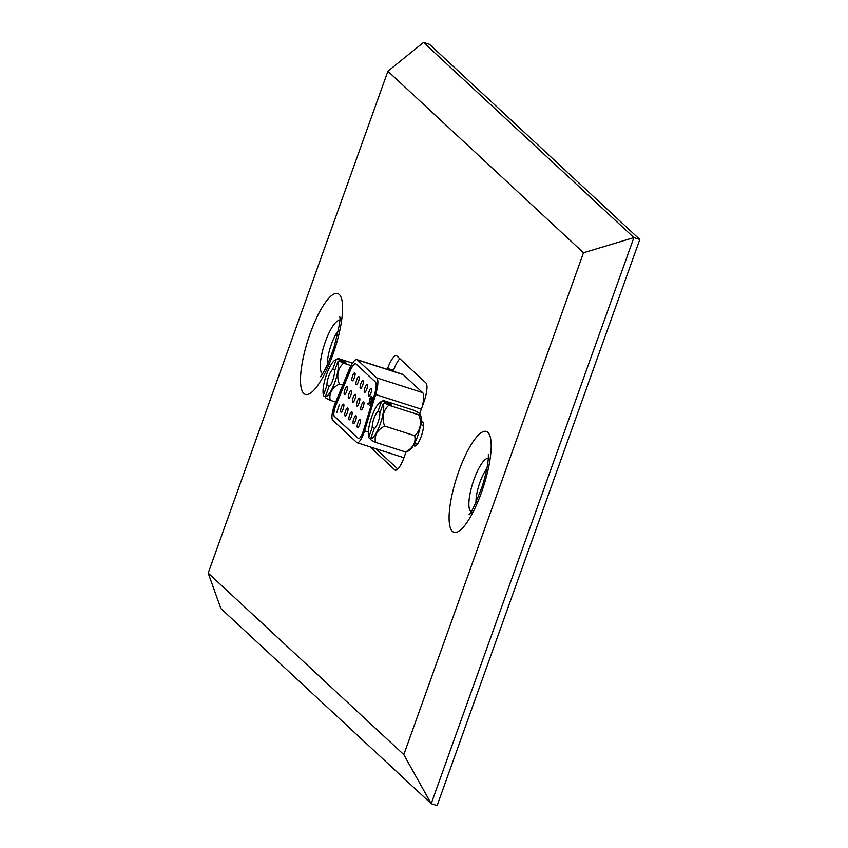 <?xml version="1.0" encoding="UTF-8"?>
<svg xmlns="http://www.w3.org/2000/svg" width="848" height="848" viewBox="0 0 848 848"><rect width="100%" height="100%" fill="white"/><g stroke="black" fill="none" stroke-linecap="round" stroke-linejoin="round"><path stroke-width="1.27" d="M338.288 330.646A21.91 5.851 -72.2 0 0 327.402 364.587M397.765 469.039L375.876 448.719M393.218 371.265L393.546 370.353A16.907 4.516 107.8 0 1 399.832 358.725M387.303 369.368L387.631 368.456A16.907 4.516 107.8 0 1 396.419 355.715A16.907 4.516 107.8 0 1 396.917 356.012L425.908 382.914A16.907 4.516 107.8 0 1 423.873 402.09L419.728 413.654M421.127 420.597L422.739 422.092A12.688 3.381 107.8 0 1 421.467 435.724A12.688 3.381 107.8 0 1 414.619 446.027A12.688 3.381 107.8 0 1 414.248 445.804L413.57 445.179M406.012 451.973L404.061 457.411A16.907 4.516 107.8 0 1 395.274 470.152A16.907 4.516 107.8 0 1 394.776 469.856L369.961 446.822M387.886 71.232L208.195 573.11L403.807 754.635L583.498 252.757L387.886 71.232L423.555 42.4L429.47 44.297L639.805 239.486L633.901 237.588L423.555 42.4M208.195 573.11L220.862 608.514L431.197 803.703L403.807 754.635M583.498 252.757L633.901 237.588L431.197 803.703L437.112 805.6L639.805 239.486M475.993 502.472A21.91 5.851 107.8 0 1 486.879 468.531M374.085 429.152A9.561 2.555 -72.2 0 0 378.07 422.219A9.561 2.555 -72.2 0 0 379.798 413.188L383.275 403.489A19.398 5.173 107.8 0 1 380.18 424.18A19.398 5.173 107.8 0 1 370.608 438.851L374.085 429.152M420.131 414.163A28.154 28.154 0 0 1 420.576 415.128A19.398 5.173 107.8 0 1 417.619 436.19A19.398 5.173 107.8 0 1 409.234 450.468A28.154 28.154 0 0 1 406.648 451.836A19.949 2.385 -160.3 0 1 405.535 451.984A19.949 15.328 178.4 0 0 414.64 435.692A19.949 17.713 50.1 0 0 418.827 414.842A19.949 2.385 19.7 0 0 420.131 414.163A19.949 2.385 19.7 0 0 413.909 410.284L383.953 400.669A19.949 2.385 19.7 0 0 382.84 400.807A19.949 2.385 19.7 0 0 382.596 401.168A27.825 26.606 -47.1 0 0 381.43 401.782L377.954 411.481A9.561 2.555 -72.2 0 0 373.968 418.414A9.561 2.555 -72.2 0 0 372.24 427.445L368.763 437.144A19.398 5.173 107.8 0 1 371.859 416.463A19.398 5.173 107.8 0 1 380.254 402.185A19.398 5.173 107.8 0 1 381.43 401.782M370.65 438.734L369.293 438.299A27.825 26.606 -47.1 0 1 368.763 437.144M382.596 401.168L389.635 403.425L391.469 405.132L384.441 402.874A19.949 2.385 19.7 0 0 388.872 405.227A19.949 17.713 50.1 0 0 384.685 426.078A19.949 15.328 178.4 0 0 375.579 442.37A19.949 2.385 -160.3 0 1 371.138 440.017A27.825 26.606 132.9 0 1 370.608 438.851M384.441 402.874A27.825 26.606 132.9 0 0 383.275 403.489M375.579 442.37L405.535 451.984M384.685 426.078L414.64 435.692M388.872 405.227L418.827 414.842M372.24 427.445L374.943 428.314M380.158 412.192L377.954 411.481M389.635 403.425L389.274 404.422M328.791 387.123A9.561 2.555 -72.2 0 0 332.776 380.19A9.561 2.555 -72.2 0 0 334.504 371.159L337.981 361.46A19.398 5.173 107.8 0 1 334.886 382.151A19.398 5.173 107.8 0 1 325.314 396.832L328.791 387.123M323.48 395.115A19.398 5.173 107.8 0 1 326.575 374.434A19.398 5.173 107.8 0 1 334.96 360.156A19.398 5.173 107.8 0 1 336.137 359.753L332.67 369.452A9.561 2.555 -72.2 0 0 328.685 376.385A9.561 2.555 -72.2 0 0 326.957 385.416L323.48 395.115A27.825 26.606 -47.1 0 0 324.01 396.281L325.356 396.716M336.137 359.753A27.825 26.606 -47.1 0 1 337.303 359.139L344.341 361.396L346.185 363.103L339.147 360.845A19.949 2.385 19.7 0 0 343.578 363.198A19.949 17.713 50.1 0 0 339.391 384.049A19.949 15.328 178.4 0 0 330.285 400.341A19.949 2.385 -160.3 0 1 325.844 397.988A27.825 26.606 132.9 0 1 325.314 396.832M339.147 360.845A27.825 26.606 132.9 0 0 337.981 361.46M352.524 363.092L338.67 358.64A19.949 2.385 19.7 0 0 337.546 358.789A19.949 2.385 19.7 0 0 337.303 359.139M330.285 400.341L335.702 402.079M339.391 384.049L342.719 385.119M343.578 363.198L351.03 365.594M326.957 385.416L329.66 386.285M334.865 370.163L332.67 369.452M344.341 361.396L343.981 362.403M354.358 377.678A4.187 1.113 -72.2 0 0 354.74 372.855A4.187 1.113 -72.2 0 0 352.556 376.014A4.187 1.113 -72.2 0 0 352.174 380.826A4.187 1.113 -72.2 0 0 354.358 377.678M358.492 381.515A4.187 1.113 -72.2 0 0 358.874 376.703A4.187 1.113 -72.2 0 0 356.701 379.851A4.187 1.113 -72.2 0 0 356.319 384.674A4.187 1.113 -72.2 0 0 358.492 381.515M362.637 385.363A4.187 1.113 -72.2 0 0 363.018 380.54A4.187 1.113 -72.2 0 0 360.845 383.699A4.187 1.113 -72.2 0 0 360.464 388.522A4.187 1.113 -72.2 0 0 362.637 385.363M366.781 389.211A4.187 1.113 -72.2 0 0 367.163 384.388A4.187 1.113 -72.2 0 0 364.99 387.547A4.187 1.113 -72.2 0 0 364.608 392.359A4.187 1.113 -72.2 0 0 366.781 389.211M346.673 391.416A4.187 1.113 -72.2 0 0 347.055 386.593A4.187 1.113 -72.2 0 0 344.882 389.751A4.187 1.113 -72.2 0 0 344.5 394.564A4.187 1.113 -72.2 0 0 346.673 391.416M350.818 395.253A4.187 1.113 -72.2 0 0 351.199 390.44A4.187 1.113 -72.2 0 0 349.026 393.589A4.187 1.113 -72.2 0 0 348.645 398.412A4.187 1.113 -72.2 0 0 350.818 395.253M354.962 399.101A4.187 1.113 -72.2 0 0 355.344 394.278A4.187 1.113 -72.2 0 0 353.171 397.436A4.187 1.113 -72.2 0 0 352.779 402.259A4.187 1.113 -72.2 0 0 354.962 399.101M359.107 402.948A4.187 1.113 -72.2 0 0 359.488 398.125A4.187 1.113 -72.2 0 0 357.305 401.274A4.187 1.113 -72.2 0 0 356.923 406.097A4.187 1.113 -72.2 0 0 359.107 402.948M343.143 408.99A4.187 1.113 -72.2 0 0 343.525 404.167A4.187 1.113 -72.2 0 0 341.341 407.326A4.187 1.113 -72.2 0 0 340.96 412.149A4.187 1.113 -72.2 0 0 343.143 408.99M347.288 412.838A4.187 1.113 -72.2 0 0 347.669 408.015A4.187 1.113 -72.2 0 0 345.486 411.174A4.187 1.113 -72.2 0 0 345.104 415.986A4.187 1.113 -72.2 0 0 347.288 412.838M351.422 416.675A4.187 1.113 -72.2 0 0 351.803 411.863A4.187 1.113 -72.2 0 0 349.63 415.011A4.187 1.113 -72.2 0 0 349.249 419.834A4.187 1.113 -72.2 0 0 351.422 416.675M355.566 420.523A4.187 1.113 -72.2 0 0 355.948 415.7A4.187 1.113 -72.2 0 0 353.775 418.859A4.187 1.113 -72.2 0 0 353.393 423.682A4.187 1.113 -72.2 0 0 355.566 420.523M370.926 393.048A4.187 1.113 -72.2 0 0 371.307 388.236A4.187 1.113 -72.2 0 0 369.124 391.384A4.187 1.113 -72.2 0 0 368.742 396.207A4.187 1.113 -72.2 0 0 370.926 393.048M363.241 406.786A4.187 1.113 -72.2 0 0 363.633 401.963A4.187 1.113 -72.2 0 0 361.449 405.121A4.187 1.113 -72.2 0 0 361.068 409.944A4.187 1.113 -72.2 0 0 363.241 406.786M359.711 424.371A4.187 1.113 -72.2 0 0 360.093 419.548A4.187 1.113 -72.2 0 0 357.92 422.707A4.187 1.113 -72.2 0 0 357.538 427.519A4.187 1.113 -72.2 0 0 359.711 424.371M355.715 363.75A12.89 3.434 -72.2 0 0 349.906 371.424L335.946 405.143A8.586 2.29 -72.2 0 0 334.388 416.251L358.407 438.533A8.586 2.29 -72.2 0 0 358.556 438.649M358.206 438.469A8.586 2.29 -72.2 0 0 358.46 438.617A8.586 2.29 -72.2 0 0 362.923 432.151A8.586 2.29 -72.2 0 0 363.389 430.731L374.519 394.394A12.89 3.434 -72.2 0 0 375.367 381.918L355.99 363.94A12.89 3.434 -72.2 0 0 355.619 363.707A12.89 3.434 -72.2 0 0 349.705 371.36L335.755 405.079A8.586 2.29 -72.2 0 0 334.186 416.188L358.407 438.533M363.845 432.999A12.89 3.434 -72.2 0 0 364.555 430.869L375.675 394.532A17.183 4.59 -72.2 0 0 376.798 377.901L357.432 359.923A17.183 4.59 -72.2 0 0 356.923 359.626A17.183 4.59 -72.2 0 0 349.047 369.823L335.098 403.542A12.89 3.434 -72.2 0 0 332.755 420.195L356.764 442.486A12.89 3.434 -72.2 0 0 357.146 442.709A12.89 3.434 -72.2 0 0 363.845 432.999M404.157 457.146A12.89 3.434 107.8 0 1 402.97 457.411L357.146 442.709M356.923 359.626L402.747 374.328A17.183 4.59 107.8 0 1 403.245 374.625L422.622 392.603A17.183 4.59 107.8 0 1 422.209 406.733M370.057 404.973L372.42 397.786L370.057 404.973M336.921 412.054L339.317 404.772L336.921 412.054M371.392 397.415L369.781 398.793L369.601 400.924L370.141 400.892L368.551 404.644L367.809 403.955L368.096 403.15L368.71 403.722L369.548 401.751L369.633 398.613L371.254 396.429L371.011 399.154L371.201 397.309M369.601 400.924L370.141 400.892M336.868 412.838L337.091 412.202M370.004 405.757L370.226 405.132M368.626 404.475L367.809 403.955M368.202 404.083L368.424 403.457M369.622 401.772L369.516 400.818M370.724 397.214L371.318 396.525M370.534 401.019L369.813 400.998M339.274 294.489A52.947 14.13 -72.2 0 0 310.198 333.455A52.947 14.13 -72.2 0 0 303.828 393.483A52.947 14.13 -72.2 0 0 332.893 354.517A52.947 14.13 -72.2 0 0 339.274 294.489M339.688 320.427A27.995 7.473 -72.2 0 0 324.667 343.716A27.995 7.473 -72.2 0 0 322.028 373.321A27.995 7.473 -72.2 0 0 322.59 373.703M471.181 511.588A27.995 7.473 107.8 0 1 470.629 511.206A27.995 7.473 107.8 0 1 473.258 481.611A27.995 7.473 107.8 0 1 488.278 458.312M452.419 531.367A52.947 14.13 107.8 0 1 458.789 471.35A52.947 14.13 107.8 0 1 487.865 432.385A52.947 14.13 107.8 0 1 481.494 492.402A52.947 14.13 107.8 0 1 452.419 531.367M394.776 469.856L395.846 470.195M414.46 443.546A17.935 4.791 -72.2 0 0 414.259 445.804L415.043 446.059M387.631 368.456L393.546 370.353M364.555 430.869L368.35 432.098M375.675 394.532L421.329 409.181M376.798 377.901L422.622 392.603M357.432 359.923L403.245 374.625M422.145 421.541A17.935 4.791 -72.2 0 0 420.799 423.788M414.651 445.931A16.854 4.494 107.8 0 1 414.895 442.826M420.735 424.636A16.854 4.494 107.8 0 1 422.442 421.816M488.31 454.687C488.236 453.892 489.625 462.414 482.353 485.999C475.452 504.104 471.043 513.623 469.092 514.566L473.608 511.365M320.502 376.671C319.982 377.286 326.077 371.159 333.879 347.733C338.808 329.003 340.748 318.7 339.719 316.792L341.521 322.028M423.534 425.526L420.672 424.615M382.84 400.807A28.154 28.154 0 0 0 380.254 402.185M417.693 443.727L414.831 442.815M337.546 358.789A28.154 28.154 0 0 0 334.96 360.156M422.028 421.435L420.841 423.47M414.312 443.833L414.121 445.688"/></g></svg>
